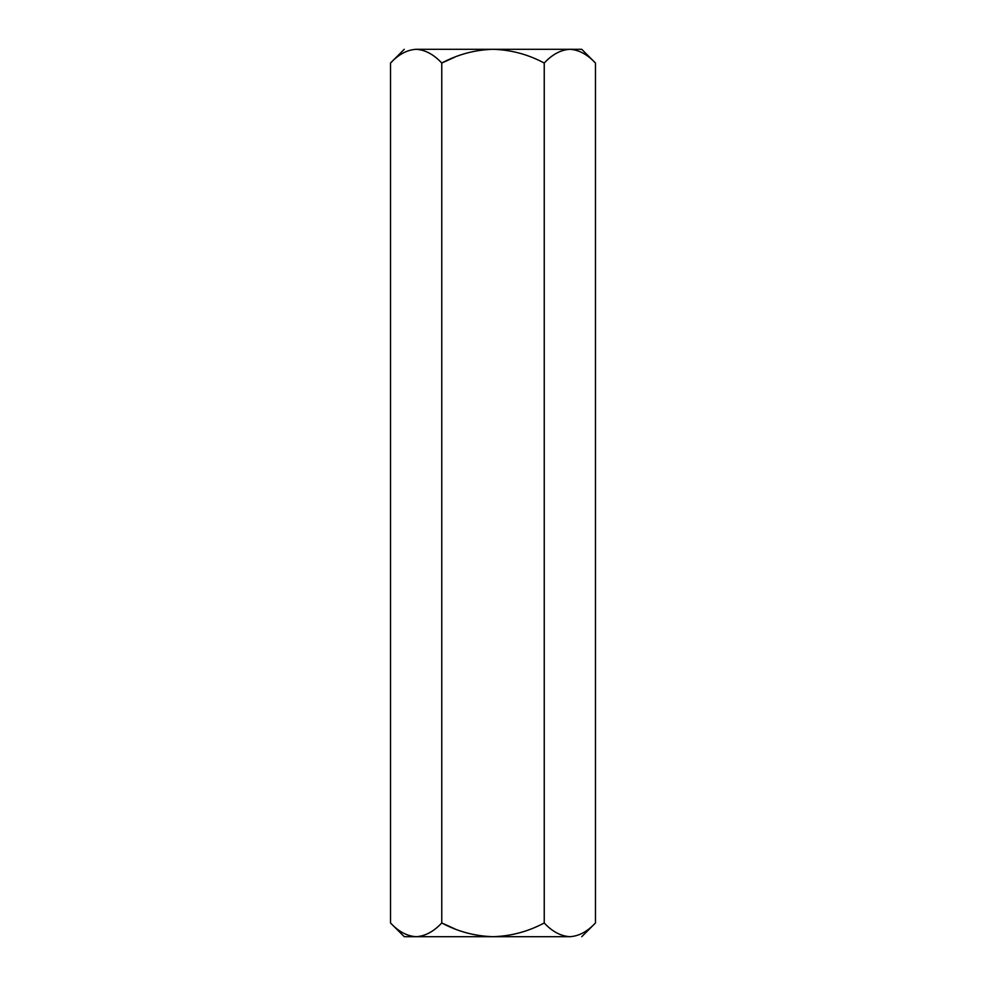 <?xml version="1.0" encoding="UTF-8"?>
<svg xmlns="http://www.w3.org/2000/svg" width="986" height="986" viewBox="0 0 986 986"><rect width="100%" height="100%" fill="white"/><g stroke="black" fill="none" stroke-linecap="round" stroke-linejoin="round"><path stroke-width="1.48" d="M581.74 49.3L595.47 63.03L595.47 922.97L595.47 63.03C587.385 54.403 578.844 49.83 569.846 49.3C560.751 49.867 552.209 54.452 544.235 63.03C528.151 54.427 511.068 49.842 493 49.3C474.87 49.855 457.8 54.427 441.765 63.03L441.765 922.97C457.8 931.573 474.87 936.145 493 936.7C511.068 936.158 528.151 931.573 544.235 922.97L544.235 63.03L544.235 922.97C552.209 931.548 560.751 936.133 569.846 936.7C578.844 936.17 587.385 931.597 595.47 922.97C587.385 931.597 578.844 936.17 569.846 936.7C585.548 936.7 585.548 936.7 569.846 936.7C560.751 936.133 552.209 931.548 544.235 922.97C528.151 931.573 511.068 936.158 493 936.7L569.846 936.7C585.548 936.7 585.548 936.7 569.846 936.7L493 936.7C474.87 936.145 457.8 931.573 441.765 922.97L441.765 63.03C433.68 54.403 425.151 49.83 416.154 49.3C407.045 49.867 398.504 54.452 390.53 63.03L390.53 922.97C398.504 931.548 407.045 936.133 416.154 936.7C425.151 936.17 433.68 931.597 441.765 922.97C433.68 931.597 425.151 936.17 416.154 936.7L493 936.7L416.154 936.7C407.045 936.133 398.504 931.548 390.53 922.97L390.53 63.03C398.504 54.452 407.045 49.867 416.154 49.3C400.452 49.3 400.452 49.3 416.154 49.3C425.151 49.83 433.68 54.403 441.765 63.03L454.583 57.262L441.765 63.03C457.8 54.427 474.87 49.855 493 49.3L416.154 49.3C400.452 49.3 400.452 49.3 416.154 49.3L493 49.3C511.068 49.842 528.151 54.427 544.235 63.03C552.209 54.452 560.751 49.867 569.846 49.3C578.844 49.83 587.385 54.403 595.47 63.03L581.74 49.3L493 49.3L581.74 49.3M404.26 936.7L390.53 922.97L404.26 936.7L416.154 936.7L404.26 936.7M454.583 928.738L441.765 922.97L454.583 928.738M566.309 49.583L569.809 49.3L566.309 49.583M595.47 922.97L581.74 936.7M390.53 63.03L404.26 49.3"/></g></svg>
